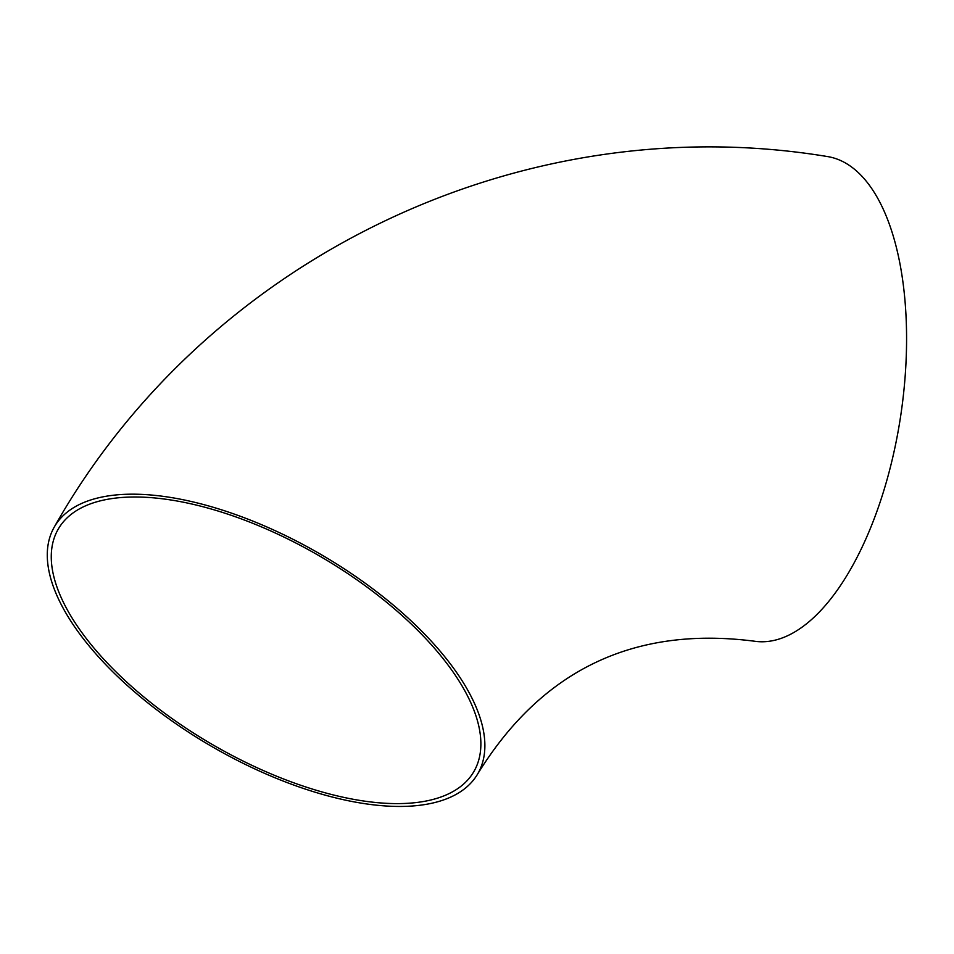 <?xml version="1.0" encoding="UTF-8"?>
<svg xmlns="http://www.w3.org/2000/svg" width="954" height="954" viewBox="0 0 954 954"><rect width="100%" height="100%" fill="white"/><g stroke="black" fill="none" stroke-linecap="round" stroke-linejoin="round"><path stroke-width="1.43" d="M150.16 704.732A245.071 110.437 -149.7 0 0 477.608 774.064A245.071 110.437 -149.7 0 0 321.832 554.989A245.071 110.437 -149.7 0 0 54.533 526.596A245.071 110.437 -149.7 0 0 150.16 704.732M477.608 774.064C541.705 670.054 633.945 625.764 754.316 641.195A245.071 111.332 -81.5 0 0 900.767 415.348A245.071 111.332 -81.5 0 0 827.011 156.48C521.79 106.144 206.923 257.127 54.533 526.596M83.928 506.574A240.599 108.422 -149.7 0 0 58.397 528.85A240.599 108.422 -149.7 0 0 211.335 743.917A240.599 108.422 -149.7 0 0 473.744 771.798A240.599 108.422 -149.7 0 0 351.31 575.977A240.599 108.422 -149.7 0 0 83.928 506.574"/></g></svg>
